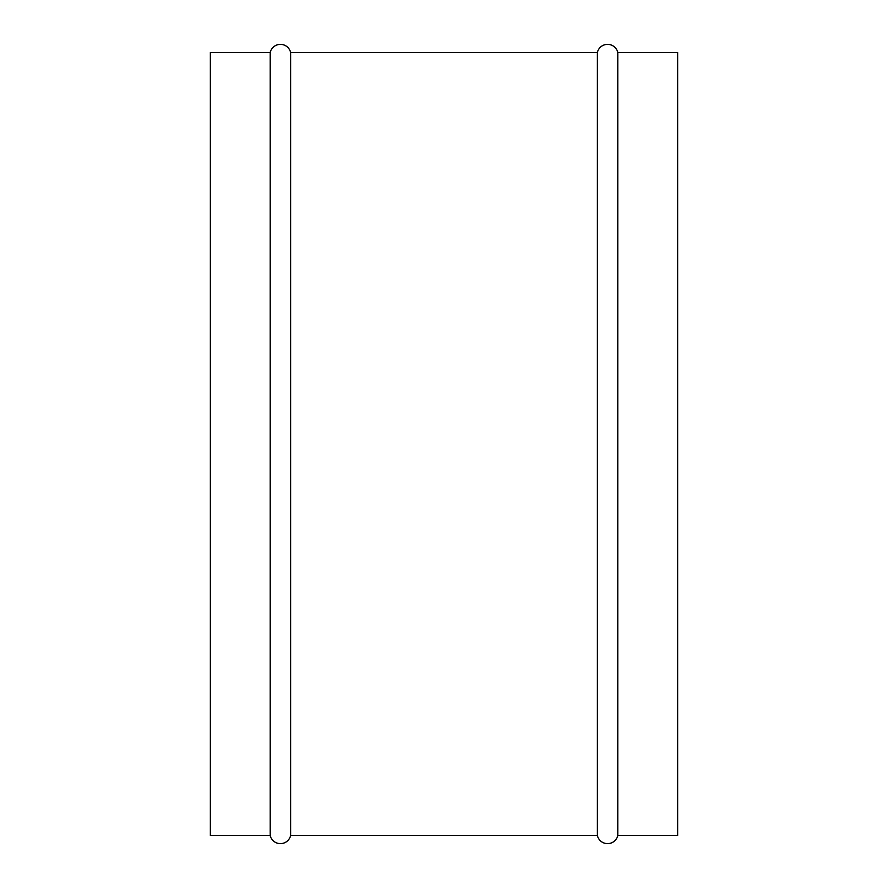 <?xml version="1.0" encoding="UTF-8"?>
<svg xmlns="http://www.w3.org/2000/svg" width="888" height="888" viewBox="0 0 888 888"><rect width="100%" height="100%" fill="white"/><g stroke="black" fill="none" stroke-linecap="round" stroke-linejoin="round"><path stroke-width="1.33" d="M617.837 835.419L677.688 835.419L677.688 52.581L617.837 52.581L617.837 835.419L617.837 52.581A10.512 10.512 0 0 0 597.324 52.581L597.324 835.419A10.512 10.512 0 0 0 617.837 835.419A10.512 10.512 0 0 1 597.324 835.419L597.324 52.581L290.676 52.581L290.676 835.419L597.324 835.419L290.676 835.419L290.676 52.581A10.512 10.512 0 0 0 270.163 52.581L270.163 835.419A10.512 10.512 0 0 0 290.676 835.419A10.512 10.512 0 0 1 270.163 835.419L270.163 52.581L210.312 52.581L210.312 835.419L270.163 835.419L210.312 835.419L210.312 52.581L270.163 52.581A10.512 10.512 0 0 1 290.676 52.581L597.324 52.581A10.512 10.512 0 0 1 617.837 52.581L677.688 52.581L677.688 835.419L617.837 835.419"/></g></svg>
